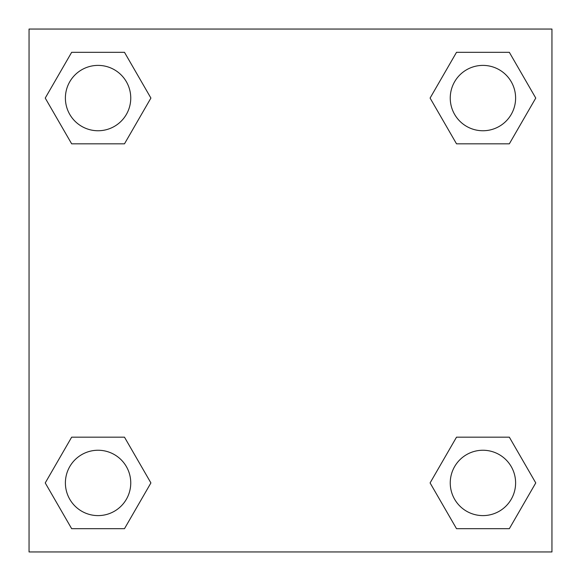 <?xml version="1.0" encoding="UTF-8"?>
<svg xmlns="http://www.w3.org/2000/svg" width="581" height="581" viewBox="0 0 581 581"><rect width="100%" height="100%" fill="white"/><g stroke="black" fill="none" stroke-linecap="round" stroke-linejoin="round"><path stroke-width="0.87" d="M509.341 143.827L456.513 143.827L509.341 143.827L535.762 98.073L509.341 143.827L456.513 143.827L430.093 98.073L456.513 52.319L430.093 98.073M71.659 52.319L124.487 52.319L71.659 52.319L124.487 52.319L150.907 98.073L124.487 143.827L71.659 143.827L124.487 143.827L71.659 143.827L45.238 98.073L71.659 52.319L45.238 98.073M71.659 437.173L124.487 437.173L71.659 437.173L45.238 482.927L71.659 437.173L124.487 437.173L150.907 482.927L124.487 528.681L71.659 528.681L124.487 528.681L71.659 528.681L45.238 482.927M466.405 437.173L456.513 437.173L466.405 437.173L456.513 437.173L430.093 482.927L456.513 437.173L509.341 437.173L456.513 437.173L509.341 437.173L535.762 482.927L509.341 528.681L456.513 528.681L509.341 528.681L456.513 528.681L430.093 482.927M551.95 29.05L29.05 29.05L29.05 551.95L551.95 551.95L551.95 29.05M456.513 52.319L509.341 52.319L456.513 52.319L509.341 52.319L535.762 98.073M515.608 482.927A32.681 32.681 0 0 0 466.587 454.625A32.681 32.681 0 0 0 466.587 511.229A32.681 32.681 0 0 0 515.608 482.927M130.754 482.927A32.681 32.681 0 0 0 81.732 454.625A32.681 32.681 0 0 0 81.732 511.229A32.681 32.681 0 0 0 130.754 482.927M515.608 98.073A32.681 32.681 0 0 0 466.587 69.771A32.681 32.681 0 0 0 466.587 126.375A32.681 32.681 0 0 0 515.608 98.073M130.754 98.073A32.681 32.681 0 0 0 81.732 69.771A32.681 32.681 0 0 0 81.732 126.375A32.681 32.681 0 0 0 130.754 98.073M114.595 437.173L124.487 437.173M466.405 143.827L456.513 143.827M124.487 143.827L114.595 143.827"/></g></svg>
